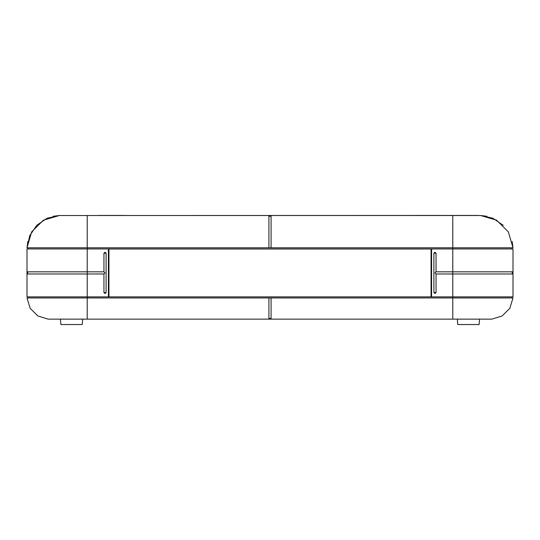 <?xml version="1.0" encoding="UTF-8"?>
<svg xmlns="http://www.w3.org/2000/svg" width="540" height="540" viewBox="0 0 540 540"><rect width="100%" height="100%" fill="white"/><g stroke="black" fill="none" stroke-linecap="round" stroke-linejoin="round"><path stroke-width="0.81" d="M27.817 241.589L27.02 247.82L29.768 235.616L36.808 225.275L47.149 218.248L59.353 215.507L268.906 215.507L269.919 216.398L271.094 215.507L480.647 215.507L496.584 220.151L508.329 231.883L512.98 247.82L452.81 247.82L452.81 248.933L108.371 248.933L108.371 296.865L431.629 296.865L431.629 248.933M103.936 273.989L27 273.989L27.891 272.896L27 273.989L27 271.809L103.936 271.809L105.03 272.896L103.936 273.989L103.936 292.626L106.117 292.626L105.03 293.517L103.936 292.626M436.064 271.809L513 271.809L512.109 272.896L513 273.989L436.064 273.989L434.97 272.896L436.064 271.809L436.064 253.166L433.883 253.166L433.883 292.626L436.064 292.626L434.977 293.517L433.883 292.626M108.371 248.933L27 248.933L27 271.809L27.891 272.896L27 271.809L27 296.865L108.371 296.865M431.629 296.865L452.81 296.865L452.81 248.933L513 248.933L513 296.865L513 262.312M489.618 319.133L452.81 319.133L491.792 319.133L502.16 315.995L509.821 308.34L512.973 297.979L509.821 308.34L502.16 315.995L491.792 319.133L502.16 315.995L509.821 308.34L512.973 297.979L452.81 297.979L452.81 296.865L513 296.865M271.094 297.979L271.094 319.133L452.81 319.133L452.81 297.979L27.027 297.979L30.179 308.34L37.841 315.995L48.209 319.133L37.841 315.995L30.179 308.34L27.027 297.979L30.179 308.34L37.841 315.995L48.209 319.133L87.19 319.133L87.19 247.82L268.906 247.82L268.906 215.507L271.094 215.507L271.094 247.82L452.81 247.82L452.81 215.494L61.526 215.507M82.715 319.16L82.242 324.506L60.885 324.506L60.419 319.16M268.906 297.979L268.906 319.133L50.382 319.133M479.581 319.16L479.115 324.506L457.758 324.506L457.286 319.16M27.02 247.82L31.671 231.883L43.416 220.151L59.353 215.507L43.416 220.151L31.671 231.883L27.02 247.82L31.671 231.883L43.416 220.151L59.353 215.507L43.416 220.151L31.671 231.883L27.02 247.82L87.19 247.82L87.19 215.507M478.467 215.494L452.81 215.494M106.117 253.166L103.936 253.166L105.023 252.275L106.117 253.166L106.117 292.626M503.213 225.295L492.865 218.255L480.647 215.507L496.584 220.151L508.329 231.883L512.98 247.82L508.329 231.883L496.584 220.151L480.647 215.507L486.877 216.304M98.57 215.494L124.538 215.494M441.43 215.494L415.463 215.494L441.43 215.494M27.027 297.979L30.179 308.34L37.841 315.995L48.209 319.133M433.883 253.166L434.97 252.275L436.064 253.166M436.064 292.626L436.064 273.989M103.936 253.166L103.936 271.809M513 248.933L513 271.809M513 273.989L512.109 272.896L513 273.989L513 283.487M268.906 319.133L270 318.263L271.094 319.133M87.19 319.16L452.81 319.16M28.073 297.979L28.114 296.865M511.927 297.979L511.886 296.865M512.183 241.589L512.98 247.82M59.353 215.507L53.123 216.304M271.094 247.82L268.906 247.82M511.927 247.82L511.886 248.933M28.073 247.82L28.114 248.933L28.073 247.82M431.069 296.865L431.069 249.007L108.931 249.007L108.931 296.865"/></g></svg>
